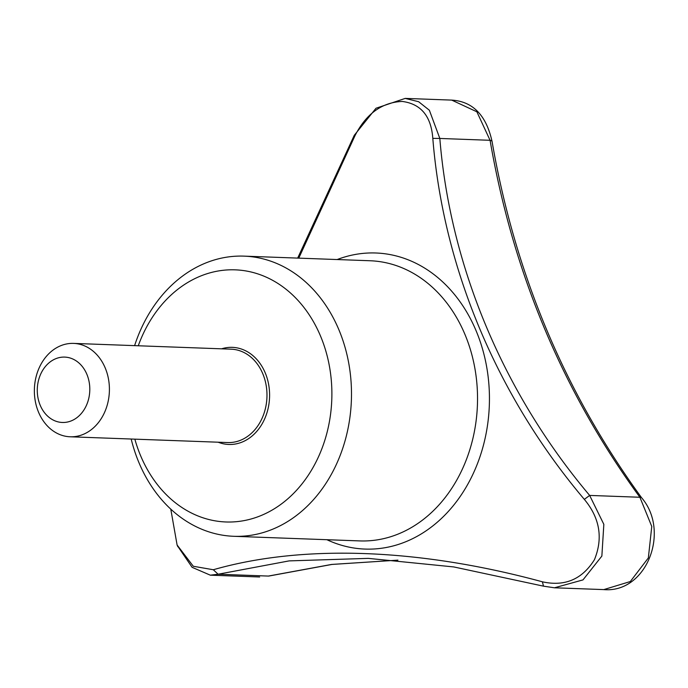 <?xml version="1.0" encoding="UTF-8"?>
<svg xmlns="http://www.w3.org/2000/svg" width="688" height="688" viewBox="0 0 688 688"><rect width="100%" height="100%" fill="white"/><g stroke="black" fill="none" stroke-linecap="round" stroke-linejoin="round"><path stroke-width="1.03" d="M138.271 345.763A126.153 101.282 92.1 0 1 295.505 297.792A126.153 101.282 92.1 0 1 288.152 498.508A126.153 101.282 92.1 0 1 134.848 439.15M170.779 509.12L177.1 544.999L193.302 566.267L213.314 569.741C302.651 544.079 419.448 548.353 542.393 581.807C564.788 586.744 582.134 579.373 594.432 559.705C603.213 538.136 599.85 518.03 584.336 499.376C496.977 395.996 443.192 267.864 432.812 138.357L439.83 138.451C450.193 266.428 503.349 393.054 589.65 495.42L603.84 524.342L601.862 556.076L582.994 579.898L554.442 587.793L543.486 586.159L453.736 566.929L368.312 558.372L289.132 560.892L218.105 574.231L210.322 575.177L192.115 567.325L177.47 545.833M492.083 141.582C514.916 273.506 564.728 392.186 641.517 497.639A9.348 2.769 142.6 0 0 639.892 497.261C562.904 391.833 512.964 272.844 490.071 140.3L476.87 111.791L451.715 100.104C472.828 101.437 486.278 115.257 492.083 141.582A9.348 2.64 171.8 0 0 490.071 140.3L439.83 138.451L429.364 110.235L418.631 101.721L405.215 98.401L451.715 100.104M297.672 258.103L354.26 135.321L355.077 135.502L298.773 258.138M432.812 138.357C431.135 116.134 420.918 103.828 402.162 101.437C381.978 102.357 366.283 113.718 355.077 135.502M354.26 135.321L376.001 108.248L405.215 98.401M584.336 499.376L589.65 495.42L639.892 497.261L651.768 526.458L648.345 557.942L630.311 581.541L603.78 589.599C646.565 593.366 670.594 531.248 641.517 497.639M269.412 575.942L268.346 576.071A9.348 6.338 75.8 0 0 269.412 575.942L331.926 564.444L397.939 560.144L331.573 564.444L268.346 576.071L218.105 574.231L213.314 569.741M134.607 345.634A140.171 112.531 92.1 0 1 244.059 256.134A140.171 112.531 92.1 0 1 351.379 400.339A140.171 112.531 92.1 0 1 233.782 536.296A140.171 112.531 92.1 0 1 131.184 439.021M542.393 581.807L543.486 586.159M37.298 388.823A32.706 26.256 92.1 0 1 77.692 361.957A32.706 26.256 92.1 0 1 75.62 418.571A32.706 26.256 92.1 0 1 37.298 388.823M34.4 388.711A46.724 37.513 92.1 0 1 73.599 343.398A46.724 37.513 92.1 0 1 109.375 391.463A46.724 37.513 92.1 0 1 70.176 436.785A46.724 37.513 92.1 0 1 34.4 388.711M221.579 348.825A48.59 39.01 92.1 0 1 269.558 397.337A48.59 39.01 92.1 0 1 218.148 442.203M244.059 256.134L370.101 260.752A140.171 112.531 92.1 0 1 477.42 404.957A140.171 112.531 92.1 0 1 359.833 540.914L233.782 536.296M337.154 259.548A148.144 118.929 92.1 0 1 354.423 254.629A148.144 118.929 92.1 0 1 488.592 416.369A148.144 118.929 92.1 0 1 326.877 539.702M73.599 343.398L231.168 349.177A46.724 37.513 92.1 0 1 266.944 397.243A46.724 37.513 92.1 0 1 227.745 442.556L70.176 436.785M210.322 575.177L259.66 576.983M554.442 587.793L603.78 589.599M177.1 544.999L177.814 546.659"/></g></svg>
